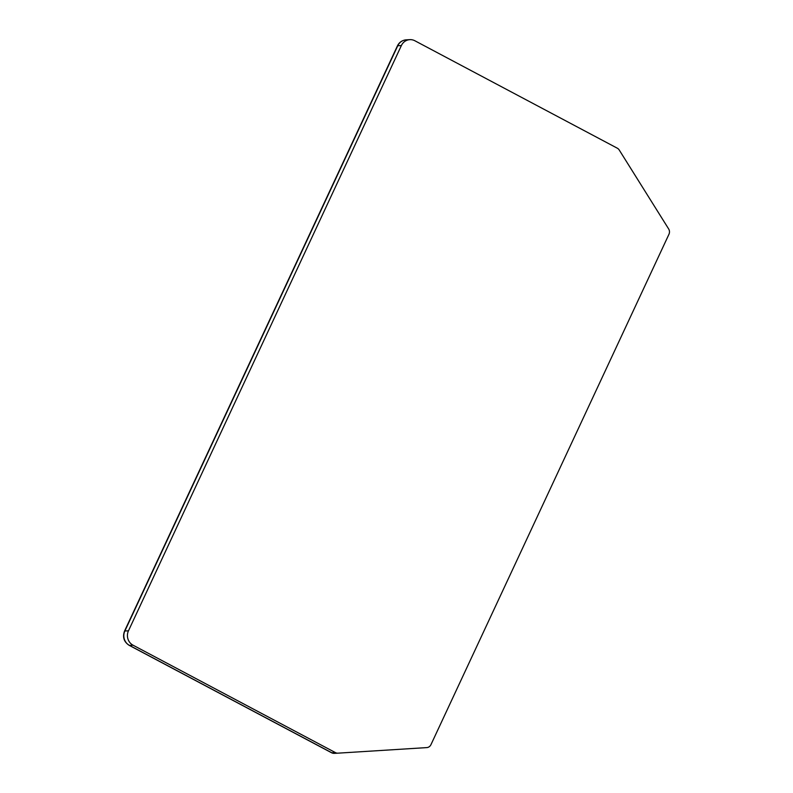 <?xml version="1.0" encoding="UTF-8"?>
<svg xmlns="http://www.w3.org/2000/svg" width="793" height="793" viewBox="0 0 793 793"><rect width="100%" height="100%" fill="white"/><g stroke="black" fill="none" stroke-linecap="round" stroke-linejoin="round"><path stroke-width="1.19" d="M668.628 228.899L619.244 150.026A5.363 5.045 87.1 0 0 617.281 148.182L414.888 40.77A10.715 10.091 87.1 0 0 409.872 39.65A10.715 10.091 87.1 0 0 401.377 45.548L128.466 630.812A10.715 10.091 87.1 0 0 133.046 645.195L335.429 752.607A5.363 5.045 87.1 0 0 337.996 753.162L426.763 747.601A5.363 5.045 87.1 0 0 430.956 744.657L668.965 234.252A5.363 5.045 87.1 0 0 668.628 228.899M397.432 45.875A5.363 0.882 25 0 1 397.769 45.736L124.858 631A10.715 10.091 87.1 0 0 129.437 645.383A5.363 1.576 118 0 1 129.14 645.314C123.916 641.844 122.38 637.116 124.521 631.139L397.432 45.875C399.236 42.247 402.18 40.235 406.264 39.838A10.715 10.091 87.1 0 0 397.769 45.736L401.377 45.548M124.521 631.149A5.363 0.882 25 0 1 124.858 631L128.466 630.812M335.429 752.607L331.821 752.785L129.437 645.383L133.046 645.195M337.887 753.172L334.388 753.35A5.363 5.045 87.1 0 1 331.821 752.785A5.363 1.576 118 0 1 331.543 752.735L129.16 645.324M406.264 39.838L409.872 39.65M337.937 753.162L334.329 753.35A5.363 5.363 0 0 1 331.543 752.735"/></g></svg>
